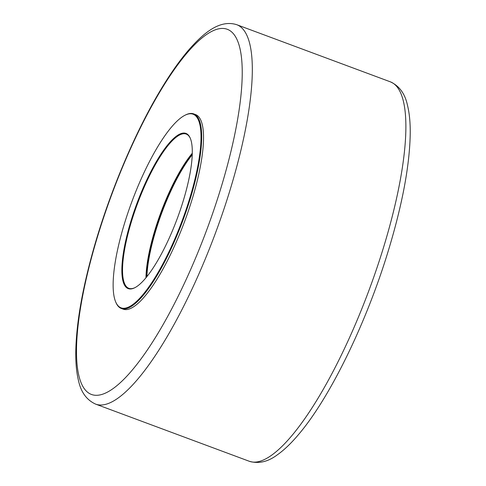 <?xml version="1.0" encoding="UTF-8"?>
<svg xmlns="http://www.w3.org/2000/svg" width="486" height="486" viewBox="0 0 486 486"><rect width="100%" height="100%" fill="white"/><g stroke="black" fill="none" stroke-linecap="round" stroke-linejoin="round"><path stroke-width="0.73" d="M115.607 301.733L115.862 302.347A103.81 27.003 -69.6 0 0 121.342 308.482A103.81 27.003 -69.6 0 0 192.116 192.462A103.81 27.003 -69.6 0 0 193.726 113.894A103.81 27.003 -69.6 0 0 185.567 114.957L184.972 115.255A103.299 26.876 110.4 0 1 191.49 192.383A103.299 26.876 110.4 0 1 149.779 285.592A103.299 26.876 110.4 0 1 115.607 301.733A103.299 26.876 110.4 0 1 131.888 201.647A103.299 26.876 110.4 0 1 184.972 115.255M121.342 308.482L123.177 309.163A103.81 27.003 -69.6 0 0 191.915 199.989A103.81 27.003 -69.6 0 0 193.95 193.142A103.81 27.003 -69.6 0 0 195.56 114.575L193.726 113.894M192.274 153.643A82.79 21.536 -69.6 0 0 155.459 229.556A82.79 21.536 -69.6 0 0 146.219 277.451M192.286 153.236A82.286 21.408 -69.6 0 0 145.964 277.761M135.017 287.615A82.286 21.408 110.4 0 1 128.845 288.313A82.286 21.408 110.4 0 1 137.471 203.725A82.286 21.408 110.4 0 1 186.223 134.069A82.286 21.408 110.4 0 1 190.439 138.625M184.656 196.083A82.79 21.536 -69.6 0 0 190.312 138.316A82.79 21.536 -69.6 0 0 136.888 203.513A82.79 21.536 -69.6 0 0 134.719 287.773A82.79 21.536 -69.6 0 0 184.656 196.083M146.918 276.595A82.286 21.408 110.4 0 1 156.079 229.665A82.286 21.408 110.4 0 1 192.237 154.742M236.737 24.695C220.115 19.464 204.114 32.161 188.082 50.69C178.544 61.935 168.818 75.968 158.898 92.796C133.389 135.88 108.481 195.706 93.136 250.667C81.934 290.804 76.144 324.794 75.767 352.642C75.67 363.564 76.6 372.962 78.55 380.842C81.053 392.311 86.739 400.063 95.608 404.109A202.407 52.658 -69.6 0 0 229.684 191.247A202.407 52.658 -69.6 0 0 236.737 24.695L390.392 81.848A202.407 52.658 110.4 0 1 383.247 248.364A202.407 52.658 110.4 0 1 249.275 461.269M220.45 189.564A194.813 50.678 110.4 0 1 103.354 393.952A194.813 50.678 110.4 0 1 98.281 234.173A194.813 50.678 110.4 0 1 215.383 29.792A194.813 50.678 110.4 0 1 220.45 189.564M95.608 404.109L249.263 461.263C258.595 463.996 267.944 461.858 277.306 454.847C284.091 450.06 291.114 443.353 298.361 434.739C329.745 398.125 366.207 323.318 388.101 251.462C402.347 204.74 409.722 165.362 410.233 133.322C410.33 122.399 409.4 112.995 407.45 105.122C404.947 93.652 399.261 85.894 390.392 81.848"/></g></svg>
